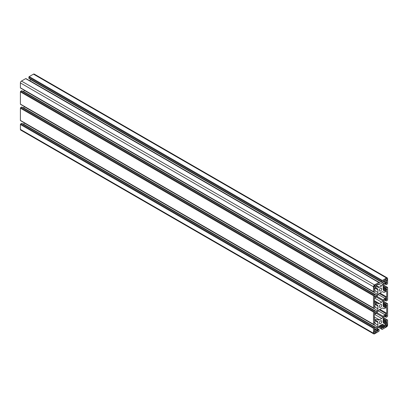 <?xml version="1.0" encoding="UTF-8"?>
<svg xmlns="http://www.w3.org/2000/svg" width="408" height="408" viewBox="0 0 408 408"><rect width="100%" height="100%" fill="white"/><g stroke="black" fill="none" stroke-linecap="round" stroke-linejoin="round"><path stroke-width="0.61" d="M382.954 308.183L383.377 308.468A2.994 1.729 120 0 0 383.438 308.509A2.994 1.729 120 0 0 384.938 308.361L386.366 307.535A0.5 0.291 -60 0 1 386.718 307.739L386.718 313.283A0.5 0.291 -60 0 1 386.366 313.895L384.938 314.721A2.994 1.729 120 0 0 383.377 316.409L382.954 317.184A2.499 1.443 -60 0 1 381.704 318.5L379.369 319.846A2.499 1.443 -60 0 1 378.124 319.974L377.701 319.688A2.994 1.729 120 0 0 377.64 319.648A2.994 1.729 120 0 0 376.14 319.796L374.712 320.622A0.5 0.291 -60 0 1 374.36 320.418L374.36 314.874A0.5 0.291 -60 0 1 374.712 314.262L376.14 313.436A2.994 1.729 120 0 0 377.701 311.748L378.124 310.973A2.499 1.443 -60 0 1 379.369 309.657L381.704 308.305A2.499 1.443 -60 0 1 382.954 308.183L382.954 308.183M376.298 313.339L382.954 317.184M381.704 302.19L379.369 303.542A2.499 1.443 -60 0 1 378.124 303.664L377.701 303.379A2.994 1.729 120 0 0 377.64 303.338A2.994 1.729 120 0 0 376.14 303.486L374.712 304.312A0.5 0.291 -60 0 1 374.36 304.108L374.36 298.564A0.5 0.291 -60 0 1 374.712 297.952L376.14 297.126A2.994 1.729 120 0 0 377.701 295.438L378.124 294.668A2.499 1.443 -60 0 1 379.369 293.347L381.704 292A2.499 1.443 -60 0 1 382.954 291.873L383.377 292.159A2.994 1.729 120 0 0 383.438 292.199A2.994 1.729 120 0 0 384.938 292.051L386.366 291.225A0.5 0.291 -60 0 1 386.718 291.429L386.718 296.973A0.5 0.291 -60 0 1 386.366 297.585L384.938 298.411A2.994 1.729 120 0 0 383.377 300.099L382.954 300.875A2.499 1.443 -60 0 1 381.704 302.19L374.57 298.07M376.298 297.029L382.954 300.875M381.74 321.54A1.698 0.979 -60 0 1 380.995 323.248A1.698 0.979 -60 0 1 379.69 323.702A1.698 0.979 -60 0 1 379.69 321.744A1.698 0.979 -60 0 1 381.388 320.759A1.698 0.979 -60 0 1 381.74 321.54M381.74 305.23A1.698 0.979 -60 0 1 380.995 306.938A1.698 0.979 -60 0 1 379.69 307.392A1.698 0.979 -60 0 1 379.69 305.434A1.698 0.979 -60 0 1 381.388 304.455A1.698 0.979 -60 0 1 381.74 305.23M381.74 288.92A1.698 0.979 -60 0 1 380.995 290.629A1.698 0.979 -60 0 1 379.69 291.088A1.698 0.979 -60 0 1 379.69 289.124A1.698 0.979 -60 0 1 381.388 288.145A1.698 0.979 -60 0 1 381.74 288.92M374.503 333.096A0.5 0.291 -60 0 1 374.146 332.892L374.253 330.791L376.237 329.684L376.161 332.137L374.503 333.096L374.146 332.892M386.825 323.534L386.927 325.513A0.5 0.291 -60 0 1 386.575 326.125L384.841 327.089L384.81 324.819L386.927 323.595M376.161 284.764L376.161 287.212L374.177 288.318L374.146 286.334A0.5 0.291 -60 0 1 374.503 285.722L376.268 284.825M384.917 282.152L384.81 279.893L386.575 278.751A0.5 0.291 -60 0 1 386.927 278.955L386.825 281.056L384.81 282.091M387.248 300.421A0.5 0.291 120 0 0 387.6 299.809L387.6 287.579A0.5 0.291 120 0 0 387.248 287.375L386.366 287.885A0.5 0.291 120 0 0 386.009 288.497L386.009 289.308L386.718 288.9L386.718 289.797A0.5 0.291 -60 0 1 386.366 290.409L385.621 290.838A2.499 1.443 -60 0 1 384.372 290.965L383.704 290.578A2.499 1.443 -60 0 1 383.189 289.435L383.189 286.737A2.499 1.443 -60 0 1 383.704 284.998L384.372 283.84A2.499 1.443 -60 0 1 385.621 282.525L386.366 282.091A0.5 0.291 -60 0 1 386.718 282.295L386.718 283.193L386.009 283.601L386.009 284.417A0.5 0.291 120 0 0 386.366 284.621L387.248 284.111A0.5 0.291 120 0 0 387.6 283.499L387.6 278.608A1.499 0.867 120 0 0 387.289 277.925A1.499 0.867 120 0 0 386.539 277.996L382.306 280.444A0.5 0.291 120 0 0 381.949 281.056L381.949 282.071A0.5 0.291 120 0 0 382.306 282.275L383.01 281.867L383.01 281.056L383.785 280.607A0.5 0.291 -60 0 1 384.142 280.811L384.142 281.668A2.499 1.443 -60 0 1 383.622 283.407L382.954 284.565A2.499 1.443 -60 0 1 381.704 285.886L379.369 287.232A2.499 1.443 -60 0 1 378.124 287.354L377.456 286.972A2.499 1.443 -60 0 1 376.936 285.824L376.936 284.968A0.5 0.291 -60 0 1 377.288 284.356L378.068 283.907L378.068 284.723L378.772 284.315A0.5 0.291 120 0 0 379.124 283.703L379.124 282.683A0.5 0.291 120 0 0 378.772 282.479L374.534 284.927A1.499 0.867 120 0 0 373.478 286.763L373.478 291.654A0.5 0.291 120 0 0 373.83 291.858L374.712 291.348A0.5 0.291 120 0 0 375.064 290.736L375.064 289.92L374.36 290.328L374.36 289.022L375.457 288.39A2.499 1.443 -60 0 1 376.706 288.267L377.375 288.655A2.499 1.443 -60 0 1 377.89 289.797L377.89 292.495A2.499 1.443 -60 0 1 377.375 294.234L376.706 295.392A2.499 1.443 -60 0 1 375.457 296.708L374.712 297.136A0.5 0.291 -60 0 1 374.36 296.932L374.36 296.035L375.064 295.627L375.064 294.816A0.5 0.291 120 0 0 374.712 294.612L373.83 295.122A0.5 0.291 120 0 0 373.478 295.729L373.478 307.964A0.5 0.291 120 0 0 373.83 308.168L374.712 307.658A0.5 0.291 120 0 0 375.064 307.046L375.064 306.23L374.36 306.637L374.36 305.74A0.5 0.291 -60 0 1 374.712 305.128L375.457 304.7A2.499 1.443 -60 0 1 376.706 304.577L377.375 304.96A2.499 1.443 -60 0 1 377.89 306.102L377.89 308.8A2.499 1.443 -60 0 1 377.375 310.539L376.706 311.697A2.499 1.443 -60 0 1 375.457 313.018L374.712 313.446A0.5 0.291 -60 0 1 374.36 313.242L374.36 312.344L375.064 311.936L375.064 311.12A0.5 0.291 120 0 0 374.712 310.916L373.83 311.426A0.5 0.291 120 0 0 373.478 312.038L373.478 324.268A0.5 0.291 120 0 0 373.83 324.472L374.712 323.962A0.5 0.291 120 0 0 375.064 323.35L375.064 322.539L374.36 322.947L374.36 322.05A0.5 0.291 -60 0 1 374.712 321.438L375.457 321.009A2.499 1.443 -60 0 1 376.706 320.882L377.375 321.269A2.499 1.443 -60 0 1 377.89 322.412L377.89 325.11A2.499 1.443 -60 0 1 377.375 326.849L376.706 328.007A2.499 1.443 -60 0 1 375.457 329.322L374.712 329.756A0.5 0.291 -60 0 1 374.36 329.552L374.36 328.654L375.064 328.246L375.064 327.43A0.5 0.291 120 0 0 374.712 327.226L373.83 327.736A0.5 0.291 120 0 0 373.478 328.348L373.478 333.239A1.499 0.867 120 0 0 373.789 333.928A1.499 0.867 120 0 0 374.534 333.851L378.772 331.403A0.5 0.291 120 0 0 379.124 330.791L379.124 329.776A0.5 0.291 120 0 0 378.772 329.572L378.068 329.98L378.068 330.791L377.288 331.24A0.5 0.291 -60 0 1 376.936 331.036L376.936 330.179A2.499 1.443 -60 0 1 377.456 328.44L378.124 327.282A2.499 1.443 -60 0 1 379.369 325.961L381.704 324.615A2.499 1.443 -60 0 1 382.954 324.493L383.622 324.875A2.499 1.443 -60 0 1 384.142 326.023L384.142 326.879A0.5 0.291 -60 0 1 383.785 327.491L383.01 327.94L383.01 327.124L382.306 327.532A0.5 0.291 120 0 0 381.949 328.144L381.949 329.164A0.5 0.291 120 0 0 382.306 329.368L386.539 326.92A1.499 0.867 120 0 0 387.6 325.084L387.6 320.193A0.5 0.291 120 0 0 387.248 319.989L386.366 320.499A0.5 0.291 120 0 0 386.009 321.111L386.009 321.927L386.718 321.519L386.718 322.417A0.5 0.291 -60 0 1 386.366 323.029L385.621 323.457A2.499 1.443 -60 0 1 384.372 323.58L383.704 323.192A2.499 1.443 -60 0 1 383.189 322.05L383.189 319.352A2.499 1.443 -60 0 1 383.704 317.613L384.372 316.455A2.499 1.443 -60 0 1 385.621 315.139L386.366 314.711A0.5 0.291 -60 0 1 386.718 314.915L386.718 315.812L386.009 316.22L386.009 317.031A0.5 0.291 120 0 0 386.366 317.235L387.248 316.725A0.5 0.291 120 0 0 387.6 316.118L387.6 303.884A0.5 0.291 120 0 0 387.248 303.68L386.366 304.19A0.5 0.291 120 0 0 386.009 304.801L386.009 305.618L386.718 305.21L386.718 306.107A0.5 0.291 -60 0 1 386.366 306.719L385.621 307.147A2.499 1.443 -60 0 1 384.372 307.27L383.704 306.887A2.499 1.443 -60 0 1 383.189 305.745L383.189 303.047A2.499 1.443 -60 0 1 383.704 301.308L384.372 300.15A2.499 1.443 -60 0 1 385.621 298.829L386.366 298.401A0.5 0.291 -60 0 1 386.718 298.605L386.718 299.503L386.009 299.911L386.009 300.727A0.5 0.291 120 0 0 386.366 300.931L387.248 300.421M384.994 299.324L386.009 299.911M385.585 298.85L386.718 299.503M383.189 303.986L386.009 305.618M384.994 315.634L386.009 316.22M385.585 315.16L386.718 315.812M383.189 320.295L386.009 321.927M380.185 325.492L383.01 327.124M382.954 324.493L383.622 324.875M376.936 330.143L378.068 330.791M377.053 329.394L378.068 329.98M21.991 123.583A0.5 0.291 120 0 0 21.634 123.379L20.752 123.889A0.5 0.291 120 0 0 20.4 124.501L20.4 129.392A1.499 0.867 120 0 0 20.711 130.076L373.789 333.928M24.363 122.879A2.499 1.443 -60 0 1 24.296 123.002L23.628 124.159A2.499 1.443 -60 0 1 23.537 124.307M376.706 320.882L377.375 321.269M374.36 322.131L375.064 322.539M21.991 107.273A0.5 0.291 120 0 0 21.634 107.069L20.752 107.579A0.5 0.291 120 0 0 20.4 108.191L20.4 120.421A0.5 0.291 120 0 0 20.502 120.651L373.58 324.498M24.363 106.575A2.499 1.443 -60 0 1 24.296 106.692L23.628 107.85A2.499 1.443 -60 0 1 23.537 108.003M376.706 304.577L377.375 304.96M374.36 305.822L375.064 306.23M21.991 90.969A0.5 0.291 120 0 0 21.634 90.765L20.752 91.275A0.5 0.291 120 0 0 20.4 91.882L20.4 104.117A0.5 0.291 120 0 0 20.502 104.346L373.58 308.193M24.363 90.265A2.499 1.443 -60 0 1 24.296 90.387L23.628 91.545A2.499 1.443 -60 0 1 23.537 91.693M376.706 288.267L377.375 288.655M374.36 289.512L375.064 289.92M26.051 78.836A0.5 0.291 120 0 0 25.694 78.632L21.461 81.08A1.499 0.867 120 0 0 20.4 82.916L20.4 87.807A0.5 0.291 120 0 0 20.502 88.036L373.58 291.883M377.359 284.315L378.068 284.723M30.631 79.407A2.499 1.443 -60 0 1 30.544 79.56L29.876 80.718A2.499 1.443 -60 0 1 29.804 80.84M387.289 277.925L34.211 74.072A1.499 0.867 120 0 0 33.466 74.149L29.228 76.597A0.5 0.291 120 0 0 28.876 77.209L28.876 78.224A0.5 0.291 120 0 0 28.978 78.453L382.056 282.3M384.994 283.014L386.009 283.601M385.585 282.54L386.718 283.193M383.189 287.681L386.009 289.308M382.724 308.091L383.377 308.468M386.366 307.535L386.718 307.739M379.904 309.351L386.718 313.283M379.205 309.759L386.366 313.895M378.206 310.835L384.938 314.721M377.002 312.727L383.377 316.409M374.57 314.379L381.704 318.5M374.36 316.955L379.369 319.846M374.36 318.765L376.14 319.796M374.36 320.418L374.712 320.622M374.36 300.645L379.369 303.542M374.36 301.451L377.579 303.307M374.36 302.461L376.14 303.486M374.36 304.108L374.712 304.312M382.724 291.786L383.377 292.159M386.366 291.225L386.718 291.429M379.904 293.041L386.718 296.973M379.205 293.454L386.366 297.585M378.206 294.525L384.938 298.411M377.002 296.422L383.377 300.099M374.253 330.791L376.268 331.954M374.146 330.975L376.161 332.137M385.162 324.493L386.927 325.513M384.81 325.105L386.575 326.125M374.309 285.896L376.268 287.028M374.202 286.079L376.161 287.212M386.575 278.751L386.927 278.955M384.917 279.71L386.927 280.872M384.81 279.893L386.825 281.056M384.54 299.875L386.009 300.727M386.366 298.401L386.718 298.605M383.189 305.745L385.621 307.147M383.189 304.883L386.366 306.719M383.189 304.067L386.718 306.107M383.189 303.17L386.009 304.801M383.265 302.399L386.366 304.19M383.571 301.558L387.248 303.68M384.54 316.185L386.009 317.031M386.366 314.711L386.718 314.915M383.189 322.05L385.621 323.457M383.189 321.193L386.366 323.029M383.189 320.377L386.718 322.417M383.189 319.479L386.009 321.111M383.265 318.709L386.366 320.499M383.571 317.868L387.248 319.989M378.272 327.038L381.949 329.164M378.853 326.354L381.949 328.144M379.481 325.9L382.306 327.532M380.256 325.451L383.785 327.491M380.96 325.043L384.142 326.879M381.704 324.615L384.142 326.023M376.936 331.036L377.288 331.24M377.303 328.72L378.772 329.572M20.4 129.392L373.478 333.239M20.4 124.501L373.478 328.348M20.752 123.889L373.83 327.736M21.634 123.379L374.712 327.226M374.36 329.552L374.712 329.756M374.36 328.69L375.457 329.322M23.628 124.159L376.706 328.007M24.296 123.002L377.375 326.849M375.054 323.473L377.89 325.11M375.457 321.009L377.89 322.412M20.4 120.421L373.478 324.268M20.4 108.191L373.478 312.038M20.752 107.579L373.83 311.426M21.634 107.069L374.712 310.916M374.36 313.242L374.712 313.446M374.36 312.38L375.457 313.018M23.628 107.85L376.706 311.697M24.296 106.692L377.375 310.539M375.054 307.163L377.89 308.8M375.457 304.7L377.89 306.102M20.4 104.117L373.478 307.964M20.4 91.882L373.478 295.729M20.752 91.275L373.83 295.122M21.634 90.765L374.712 294.612M374.36 296.932L374.712 297.136M374.36 296.075L375.457 296.708M23.628 91.545L376.706 295.392M24.296 90.387L377.375 294.234M375.054 290.853L377.89 292.495M375.457 288.39L377.89 289.797M20.4 87.807L373.478 291.654M20.4 82.916L373.478 286.763M21.461 81.08L374.534 284.927M25.694 78.632L378.772 282.479M376.936 285.83L379.369 287.232M378.869 284.243L381.704 285.886M29.876 80.718L382.954 284.565M30.544 79.56L383.622 283.407M383.041 281.035L384.142 281.668M383.785 280.607L384.142 280.811M28.876 78.224L381.949 282.071M28.876 77.209L381.949 281.056M29.228 76.597L382.306 280.444M33.466 74.149L386.539 277.996M384.54 283.57L386.009 284.417M386.366 282.091L386.718 282.295M383.189 289.435L385.621 290.838M383.189 288.578L386.366 290.409M383.189 287.762L386.718 289.797M383.189 286.865L386.009 288.497M383.265 286.095L386.366 287.885M383.571 285.248L387.248 287.375M382.714 308.091L383.438 308.509M374.36 301.446L377.64 303.338M382.714 291.781L383.438 292.199M384.464 299.997L386.116 300.956M383.637 301.425L387.498 303.654M384.464 316.307L386.116 317.261M383.637 317.735L387.498 319.964M378.196 327.16L382.056 329.389M377.369 328.593L379.022 329.547M21.884 123.354L374.962 327.201M21.884 107.044L374.962 310.891M21.884 90.739L374.962 294.586M25.944 78.611L379.022 282.458M384.464 283.693L386.116 284.646M383.637 285.121L387.498 287.349"/></g></svg>
